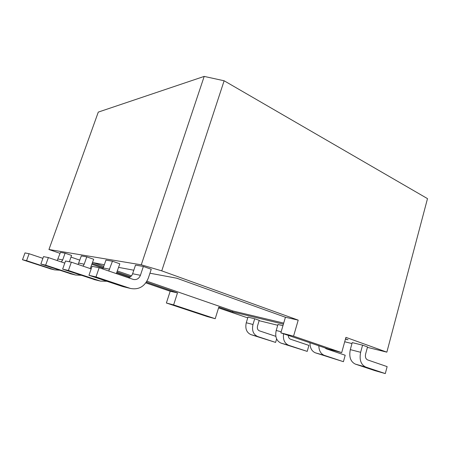 <?xml version="1.0" encoding="UTF-8"?>
<svg xmlns="http://www.w3.org/2000/svg" width="450" height="450" viewBox="0 0 450 450"><rect width="100%" height="100%" fill="white"/><g stroke="black" fill="none" stroke-linecap="round" stroke-linejoin="round"><path stroke-width="0.67" d="M293.563 336.178L280.845 332.859L328.444 349.065L341.702 352.62L293.563 336.178L298.209 320.136L285.418 317.25L176.721 278.201L149.946 273.218M298.209 320.136L161.752 270.855L141.278 264.819L48.943 249.519L60.103 253.361M70.987 257.108L79.841 260.156M91.924 264.313L103.185 268.194M116.707 272.846L129.69 277.318M145.839 282.876L170.184 291.257L177.491 292.905L146.346 282.156M92.216 263.475L103.478 267.362M117.022 272.036L130.584 276.716M133.802 270.214L118.609 267.384M104.377 264.741L92.537 262.536M128.509 277.802C130.489 277.172 131.856 275.822 132.621 273.752L135.512 265.118L143.37 266.451L151.251 269.28L148.343 278.066C144.759 286.521 138.808 289.986 130.494 288.456L124.082 286.886M102.814 268.976L105.969 260.111L112.455 261.208L119.818 263.812L116.347 273.623M78.103 264.465L81.321 255.932L86.766 256.854L93.673 259.267L90.248 268.594M57.201 260.556L60.446 252.394L65.087 253.181L71.578 255.426L69.345 261.765M345.426 339.12L348.069 339.761L345.504 338.839M215.213 318.707L207.456 316.626L166.376 303.002L173.627 304.897L215.213 318.707L218.796 307.159L232.554 311.906L283.393 324.163M218.565 307.912L247.742 317.88M259.104 320.681L277.734 325.271M344.7 341.764L351.968 343.558M367.408 347.361L386.854 352.153L345.915 337.365L341.702 352.62M282.949 325.682L277.971 324.467L276.199 330.486C274.888 336.752 276.486 340.965 280.986 343.114L307.215 351.394L288.697 345.291C284.563 343.434 282.853 339.598 283.562 333.787M254.706 318.774L247.967 317.126L246.268 322.751C245.008 328.613 246.555 332.567 250.909 334.62L275.597 342.411L257.664 336.527C253.277 334.451 251.713 330.441 252.984 324.489L254.706 318.774L259.211 320.332L257.507 326.025C257.001 328.387 257.619 329.991 259.369 330.829L275.833 336.341M362.576 345.15L352.226 342.619L350.303 349.627C348.874 356.918 350.55 361.744 355.343 364.112L374.827 370.614L385.301 373.59L365.698 367.043C360.877 364.641 359.19 359.73 360.636 352.299L362.576 345.15L367.526 346.928L365.608 354.037C365.034 356.985 365.704 358.948 367.616 359.916L387.135 366.621L385.301 373.59M386.854 352.153L427.5 198.624L224.128 80.775L204.188 76.41L98.291 112.101L48.943 249.519M166.376 303.002L170.184 291.257M224.128 80.775L161.752 270.855M141.278 264.819L204.188 76.41M280.845 332.859L285.418 317.25M283.702 323.1L232.841 310.961L146.931 281.216M232.554 311.906L232.841 310.961M173.627 304.897L177.491 292.905M131.451 275.861L117.383 270.99M103.843 266.299L93.459 262.71M324.906 347.861L326.183 348.784L345.195 355.247L343.423 361.688L315.45 352.851C311.811 351.332 309.983 347.974 309.977 342.776M343.423 361.688L324.338 355.359C320.856 353.942 319.016 350.747 318.814 345.786M288.338 335.413C288.36 337.343 289.069 338.603 290.469 339.188L308.919 345.403L307.215 351.394M276.621 338.929L275.597 342.411M88.959 275.287L92.07 266.304L99.163 267.722L95.985 276.936L88.959 275.287L122.462 286.459M99.163 267.722L133.436 279.478C136.688 280.007 139.016 278.612 140.422 275.293L143.37 266.451M95.985 276.936L130.089 288.326M62.646 269.134L65.52 261.006L71.336 262.164L68.406 270.478L62.646 269.134L95.327 279.849M108.742 271.012L112.455 261.208M71.336 262.164L91.17 268.903M68.406 270.478L100.479 281.109L106.937 281.284M71.376 273.988L40.849 264.032L43.521 256.613L48.369 257.58L45.652 265.157L40.849 264.032M78.806 263.115L84.212 264.184L86.766 256.854M84.212 264.184L83.025 266.136M64.778 263.109L48.369 257.58M81.236 275.287L75.583 275.017L45.652 265.157M22.5 259.74L24.992 252.911L29.098 253.732L26.567 260.691L22.5 259.74L51.12 269.032M61.346 261.951L62.691 259.931L65.087 253.181M29.098 253.732L42.896 258.351M26.567 260.691L54.602 269.882L59.602 270.208M281.166 331.768L276.199 330.486M252.984 324.489L246.268 322.751M132.621 273.752L140.422 275.293M103.275 267.952L109.716 269.224M58.089 259.02L62.691 259.931M360.636 352.299L350.303 349.627M100.103 280.991L93.814 279.456M75.229 274.911L69.958 273.617M54.27 269.781L49.787 268.684M365.698 367.043L355.343 364.112M324.338 355.359L315.45 352.851M288.697 345.291L280.986 343.114M257.664 336.527L250.909 334.62M122.861 286.588L130.494 288.456M94.185 279.574L100.479 281.109M75.583 275.017L70.307 273.729M50.119 268.785L54.602 269.882"/></g></svg>
